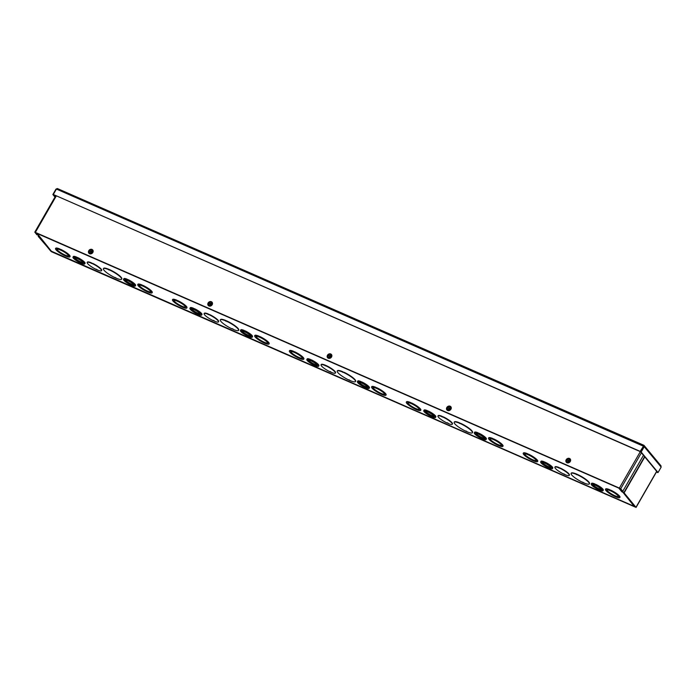 <?xml version="1.0" encoding="UTF-8"?>
<svg xmlns="http://www.w3.org/2000/svg" width="696" height="696" viewBox="0 0 696 696"><rect width="100%" height="100%" fill="white"/><g stroke="black" fill="none" stroke-linecap="round" stroke-linejoin="round"><path stroke-width="1.04" d="M39.141 236.231L38.863 236.71L38.941 235.866L35.94 232.69L38.332 235.605L38.263 236.44L51.4 251.691L635.979 507.306L624.112 492.89L618.788 487.826L623.512 492.629L635.196 507.053L51.156 251.395L50.921 250.786M38.863 236.71L50.73 251.117M72.976 257.172A6.76 1.375 29.9 0 1 76.055 257.642L77.282 258.173A6.76 1.375 29.9 0 1 84.694 263.906A6.76 1.375 29.9 0 1 81.615 263.436L80.397 262.905A6.76 1.375 29.9 0 1 72.976 257.172L73.341 256.537A6.76 1.375 29.9 0 1 76.421 257.007L77.569 257.659M77.282 258.173L77.639 257.546A6.76 1.375 29.9 0 1 85.06 263.279L84.694 263.906M123.523 279.296A6.76 1.375 29.9 0 1 126.602 279.766L127.82 280.297A6.76 1.375 29.9 0 1 135.242 286.03A6.76 1.375 29.9 0 1 132.162 285.56L130.944 285.029A6.76 1.375 29.9 0 1 123.523 279.296L123.888 278.661A6.76 1.375 29.9 0 1 126.968 279.131L128.116 279.792M127.82 280.297L128.186 279.67A6.76 1.375 29.9 0 1 135.607 285.404L135.242 286.03M189.904 308.354A6.76 1.375 29.9 0 1 192.983 308.824L194.201 309.355A6.76 1.375 29.9 0 1 201.623 315.088A6.76 1.375 29.9 0 1 198.543 314.618L197.325 314.087A6.76 1.375 29.9 0 1 189.904 308.354L190.269 307.719A6.76 1.375 29.9 0 1 193.349 308.189L194.497 308.85M194.201 309.355L194.567 308.728A6.76 1.375 29.9 0 1 201.988 314.462L201.623 315.088M240.451 330.478A6.76 1.375 29.9 0 1 243.53 330.948L244.748 331.487A6.76 1.375 29.9 0 1 252.17 337.221A6.76 1.375 29.9 0 1 249.081 336.751L247.863 336.212A6.76 1.375 29.9 0 1 240.451 330.478L240.816 329.843A6.76 1.375 29.9 0 1 243.896 330.322L245.044 330.974M244.748 331.487L245.114 330.852A6.76 1.375 29.9 0 1 252.535 336.586L252.17 337.221M306.832 359.536A6.76 1.375 29.9 0 1 309.911 360.006L311.129 360.545A6.76 1.375 29.9 0 1 318.55 366.279A6.76 1.375 29.9 0 1 315.462 365.8L314.244 365.269A6.76 1.375 29.9 0 1 306.832 359.536L307.197 358.901A6.76 1.375 29.9 0 1 310.277 359.371L311.425 360.032M311.129 360.545L311.495 359.91A6.76 1.375 29.9 0 1 318.916 365.644L318.55 366.279M357.379 381.66A6.76 1.375 29.9 0 1 360.458 382.13L361.676 382.67A6.76 1.375 29.9 0 1 369.098 388.403A6.76 1.375 29.9 0 1 366.009 387.933L364.791 387.394A6.76 1.375 29.9 0 1 357.379 381.66L357.744 381.034A6.76 1.375 29.9 0 1 360.824 381.504L361.972 382.156M361.676 382.67L362.042 382.034A6.76 1.375 29.9 0 1 369.454 387.768L369.098 388.403M423.76 410.718A6.76 1.375 29.9 0 1 426.839 411.188L428.057 411.728A6.76 1.375 29.9 0 1 435.478 417.461A6.76 1.375 29.9 0 1 432.39 416.991L431.172 416.452A6.76 1.375 29.9 0 1 423.76 410.718L424.125 410.092A6.76 1.375 29.9 0 1 427.205 410.562L428.353 411.214M428.057 411.728L428.423 411.092A6.76 1.375 29.9 0 1 435.835 416.826L435.478 417.461M474.307 432.842A6.76 1.375 29.9 0 1 477.386 433.321L478.604 433.852A6.76 1.375 29.9 0 1 486.025 439.585A6.76 1.375 29.9 0 1 482.937 439.115L481.719 438.584A6.76 1.375 29.9 0 1 474.307 432.842L474.663 432.216A6.76 1.375 29.9 0 1 477.752 432.686L478.9 433.338M478.604 433.852L478.97 433.216A6.76 1.375 29.9 0 1 486.382 438.95L486.025 439.585M540.688 461.9A6.76 1.375 29.9 0 1 543.767 462.37L544.985 462.91A6.76 1.375 29.9 0 1 552.407 468.643A6.76 1.375 29.9 0 1 549.318 468.173L548.1 467.642A6.76 1.375 29.9 0 1 540.688 461.9L541.044 461.274A6.76 1.375 29.9 0 1 544.133 461.744L545.281 462.396M544.985 462.91L545.351 462.274A6.76 1.375 29.9 0 1 552.763 468.008L552.407 468.643M591.235 484.033A6.76 1.375 29.9 0 1 594.314 484.503L595.532 485.034A6.76 1.375 29.9 0 1 602.945 490.767A6.76 1.375 29.9 0 1 599.865 490.297L598.647 489.767A6.76 1.375 29.9 0 1 591.235 484.033L591.591 483.398A6.76 1.375 29.9 0 1 594.68 483.868L595.828 484.52M595.532 485.034L595.898 484.399A6.76 1.375 29.9 0 1 603.31 490.132L602.945 490.767M618.718 487.8A1.122 0.522 113.6 0 0 618.822 488.122L37.227 233.543A1.122 0.522 -66.4 0 1 37.123 233.212M115.292 277.713L115.197 277.748A10.51 2.14 29.9 0 1 103.408 268.708L103.582 268.386A10.51 2.14 29.9 0 1 108.637 269.23L109.994 269.822A10.51 2.14 29.9 0 1 121.817 278.87L121.635 279.192A10.51 2.14 29.9 0 1 116.597 278.356L116.536 278.287M108.637 269.23L108.767 269.926L108.828 269.335M343.772 372.212L343.85 372.186A10.51 2.14 29.9 0 1 355.665 381.243L355.482 381.556A10.51 2.14 29.9 0 1 350.453 380.729L350.392 380.651M349.14 380.077L349.053 380.112A10.51 2.14 29.9 0 1 337.255 371.072L337.438 370.759A10.51 2.14 29.9 0 1 342.493 371.594L342.684 371.699M92.498 263.349L92.577 263.332A8.256 1.679 29.9 0 1 101.712 270.37L101.529 270.683A8.256 1.679 29.9 0 1 97.718 270.091L97.657 270.022M96.405 269.448L96.309 269.474A8.256 1.679 29.9 0 1 87.209 262.444L87.392 262.131A8.256 1.679 29.9 0 1 91.219 262.731L91.402 262.836M330.261 371.812L330.165 371.847A8.256 1.679 29.9 0 1 321.056 364.817L321.239 364.495A8.256 1.679 29.9 0 1 325.067 365.095L326.433 365.696A8.256 1.679 29.9 0 1 335.559 372.734L335.385 373.047A8.256 1.679 29.9 0 1 331.574 372.456L331.505 372.386M325.067 365.095L325.197 365.8L325.258 365.2M141.827 284.89L142.871 285.734A8.256 1.679 29.9 0 1 152.076 292.807A8.256 1.679 29.9 0 1 148.178 292.181L146.96 291.65A8.256 1.679 29.9 0 1 137.756 284.577L137.93 284.255A8.256 1.679 29.9 0 1 141.827 284.89L142.976 285.543M142.871 285.734L143.045 285.421A8.256 1.679 29.9 0 1 152.259 292.494L152.076 292.807M258.755 336.072L259.791 336.916A8.256 1.679 29.9 0 1 269.004 343.989A8.256 1.679 29.9 0 1 265.106 343.363L263.888 342.832A8.256 1.679 29.9 0 1 254.675 335.759L254.858 335.437A8.256 1.679 29.9 0 1 258.755 336.072L259.904 336.725M259.791 336.916L259.973 336.603A8.256 1.679 29.9 0 1 269.187 343.676L269.004 343.989M375.683 387.254L376.719 388.098A8.256 1.679 29.9 0 1 385.932 395.18A8.256 1.679 29.9 0 1 382.034 394.545L380.816 394.014A8.256 1.679 29.9 0 1 371.603 386.941L371.786 386.628A8.256 1.679 29.9 0 1 375.683 387.254L376.832 387.907M376.719 388.098L376.901 387.785A8.256 1.679 29.9 0 1 386.106 394.858L385.932 395.18M492.611 438.436L493.647 439.289A8.256 1.679 29.9 0 1 502.851 446.362A8.256 1.679 29.9 0 1 498.954 445.736L497.736 445.196A8.256 1.679 29.9 0 1 488.531 438.123L488.714 437.81A8.256 1.679 29.9 0 1 492.611 438.436L493.76 439.089M493.647 439.289L493.829 438.967A8.256 1.679 29.9 0 1 503.034 446.04L502.851 446.362M582.996 482.45L582.909 482.476A10.51 2.14 29.9 0 1 571.112 473.437L571.294 473.123A10.51 2.14 29.9 0 1 576.349 473.959L577.706 474.559A10.51 2.14 29.9 0 1 589.521 483.607L589.338 483.92A10.51 2.14 29.9 0 1 584.309 483.094L584.248 483.024M576.349 473.959L576.471 474.663L576.532 474.063M609.539 489.619L610.575 490.471A8.256 1.679 29.9 0 1 619.779 497.544A8.256 1.679 29.9 0 1 615.882 496.918L614.664 496.378A8.256 1.679 29.9 0 1 605.459 489.305L605.642 488.992A8.256 1.679 29.9 0 1 609.539 489.619L610.688 490.271M610.575 490.471L610.757 490.149A8.256 1.679 29.9 0 1 619.962 497.231L619.779 497.544M37.227 233.543L51.4 251.221L39.333 236.71A1.122 0.966 -39.5 0 0 39.655 236.953L39.655 236.953M634.761 506.288L634.221 506.349L622.581 491.881L621.859 491.802L618.822 488.122M523.244 453.322A8.256 1.679 29.9 0 1 527.142 453.949L528.36 454.479A8.256 1.679 29.9 0 1 537.564 461.552A8.256 1.679 29.9 0 1 533.667 460.926L532.449 460.395A8.256 1.679 29.9 0 1 523.244 453.322L523.427 453A8.256 1.679 29.9 0 1 527.324 453.635L528.473 454.288M528.36 454.479L528.542 454.166A8.256 1.679 29.9 0 1 537.747 461.239L537.564 461.552M560.202 468.086L560.289 468.06A8.256 1.679 29.9 0 1 569.415 475.098L569.232 475.42A8.256 1.679 29.9 0 1 565.43 474.829L565.361 474.75M564.178 474.037L564.021 474.211A8.256 1.679 29.9 0 1 554.912 467.181L555.095 466.868A8.256 1.679 29.9 0 1 558.923 467.468L559.114 467.573M406.316 402.14A8.256 1.679 29.9 0 1 410.214 402.767L411.432 403.297A8.256 1.679 29.9 0 1 420.636 410.37A8.256 1.679 29.9 0 1 416.747 409.744L415.529 409.213A8.256 1.679 29.9 0 1 406.316 402.14L406.499 401.818A8.256 1.679 29.9 0 1 410.396 402.445L411.545 403.097M411.432 403.297L411.614 402.984A8.256 1.679 29.9 0 1 420.819 410.057L420.636 410.37M289.388 350.949A8.256 1.679 29.9 0 1 293.286 351.584L294.504 352.115A8.256 1.679 29.9 0 1 303.717 359.188A8.256 1.679 29.9 0 1 299.819 358.562L298.601 358.031A8.256 1.679 29.9 0 1 289.388 350.949L289.571 350.636A8.256 1.679 29.9 0 1 293.468 351.262L294.617 351.915M294.504 352.115L294.686 351.802A8.256 1.679 29.9 0 1 303.891 358.875L303.717 359.188M172.469 299.767A8.256 1.679 29.9 0 1 176.366 300.394L177.584 300.933A8.256 1.679 29.9 0 1 186.789 308.006A8.256 1.679 29.9 0 1 182.891 307.38L181.673 306.84A8.256 1.679 29.9 0 1 172.469 299.767L172.643 299.454A8.256 1.679 29.9 0 1 176.54 300.08L177.689 300.733M177.584 300.933L177.758 300.611A8.256 1.679 29.9 0 1 186.972 307.684L186.789 308.006M55.541 248.585A8.256 1.679 29.9 0 1 59.438 249.212L60.656 249.751A8.256 1.679 29.9 0 1 69.861 256.824A8.256 1.679 29.9 0 1 65.963 256.189L64.745 255.658A8.256 1.679 29.9 0 1 55.541 248.585L55.723 248.272A8.256 1.679 29.9 0 1 59.621 248.898L60.769 249.551M60.656 249.751L60.839 249.429A8.256 1.679 29.9 0 1 70.044 256.502L69.861 256.824M443.274 416.904L443.361 416.878A8.256 1.679 29.9 0 1 452.487 423.916L452.304 424.229A8.256 1.679 29.9 0 1 448.502 423.647L448.433 423.568M447.189 422.994L447.093 423.029A8.256 1.679 29.9 0 1 437.984 415.999L438.167 415.686A8.256 1.679 29.9 0 1 441.995 416.286L442.186 416.391M209.426 314.531L209.505 314.514A8.256 1.679 29.9 0 1 218.64 321.552L218.457 321.865A8.256 1.679 29.9 0 1 214.646 321.274L214.585 321.204M213.333 320.63L213.237 320.656A8.256 1.679 29.9 0 1 204.128 313.635L204.311 313.313A8.256 1.679 29.9 0 1 208.139 313.913L208.33 314.018M460.7 423.394L460.778 423.377A10.51 2.14 29.9 0 1 472.593 432.425L472.41 432.738A10.51 2.14 29.9 0 1 467.381 431.911L467.32 431.833M466.068 431.259L465.981 431.294A10.51 2.14 29.9 0 1 454.183 422.255L454.366 421.941A10.51 2.14 29.9 0 1 459.421 422.776L459.604 422.881M232.212 328.895L232.125 328.93A10.51 2.14 29.9 0 1 220.327 319.89L220.51 319.577A10.51 2.14 29.9 0 1 225.565 320.412L226.922 321.004A10.51 2.14 29.9 0 1 238.737 330.052L238.563 330.374A10.51 2.14 29.9 0 1 233.525 329.539L233.465 329.469M225.565 320.412L225.695 321.117L225.756 320.517M108.793 269.665L109.994 270.257M109.968 270.205L109.829 270.144A10.51 2.14 29.9 0 1 121.635 279.192M103.408 268.708A10.51 2.14 29.9 0 1 108.437 269.535L108.567 269.308M225.713 320.691L226.922 321.439M227.009 321.648L226.835 321.091M226.896 321.387L226.757 321.326A10.51 2.14 29.9 0 1 238.563 330.374M220.327 319.89A10.51 2.14 29.9 0 1 225.365 320.717L225.495 320.491M232.133 328.93L233.29 329.173L232.09 328.599M342.493 371.594L342.623 372.299L342.78 371.821L343.694 372.517A10.51 2.14 29.9 0 1 355.482 381.556M337.255 371.072A10.51 2.14 29.9 0 1 342.293 371.899L342.293 371.908M342.641 371.873L343.85 372.621M459.421 422.776L459.551 423.481L459.708 423.003L460.7 423.438M459.569 423.055L460.778 423.803M460.743 423.751L460.613 423.699A10.51 2.14 29.9 0 1 472.41 432.738M454.183 422.255A10.51 2.14 29.9 0 1 459.212 423.081L459.343 422.855M91.219 262.731L91.341 263.436L91.507 262.957L92.42 263.654A8.256 1.679 29.9 0 1 101.529 270.683M91.367 263.01L92.568 263.758M87.209 262.444A8.256 1.679 29.9 0 1 91.011 263.036L91.141 262.81M208.139 313.913L208.269 314.618L208.435 314.14L209.348 314.836A8.256 1.679 29.9 0 1 218.457 321.865M208.295 314.192L209.496 314.94M204.128 313.635A8.256 1.679 29.9 0 1 207.939 314.227L208.069 314M213.246 320.665L214.411 320.908L213.211 320.334M325.223 365.539L326.424 366.122M326.276 366.026A8.256 1.679 29.9 0 1 335.385 373.047M321.056 364.817A8.256 1.679 29.9 0 1 324.867 365.409L324.997 365.183M441.995 416.286L442.125 416.982L442.282 416.512L443.204 417.209A8.256 1.679 29.9 0 1 452.304 424.229M442.143 416.565L443.352 417.313M437.984 415.999A8.256 1.679 29.9 0 1 441.795 416.591L441.925 416.365M447.102 423.029L448.267 423.272L447.067 422.698M61.144 250.343A6.76 1.375 29.9 0 1 68.556 256.076A6.76 1.375 29.9 0 1 62.014 253.892A6.76 1.375 29.9 0 1 56.837 249.333A6.76 1.375 29.9 0 1 59.926 249.803L61.144 250.343M56.985 249.203A6.76 1.375 -150.1 0 0 62.196 253.579A6.76 1.375 -150.1 0 0 68.599 255.884M178.072 301.525A6.76 1.375 29.9 0 1 185.484 307.258A6.76 1.375 29.9 0 1 178.942 305.074A6.76 1.375 29.9 0 1 173.765 300.515A6.76 1.375 29.9 0 1 176.854 300.985L178.072 301.525M173.913 300.394A6.76 1.375 -150.1 0 0 179.124 304.761A6.76 1.375 -150.1 0 0 185.528 307.066M294.991 352.707A6.76 1.375 29.9 0 1 302.412 358.44A6.76 1.375 29.9 0 1 295.87 356.265A6.76 1.375 29.9 0 1 290.693 351.697A6.76 1.375 29.9 0 1 293.773 352.176L294.991 352.707M290.832 351.576A6.76 1.375 -150.1 0 0 296.052 355.943A6.76 1.375 -150.1 0 0 302.447 358.249M411.919 403.889A6.76 1.375 29.9 0 1 419.34 409.622A6.76 1.375 29.9 0 1 412.798 407.447A6.76 1.375 29.9 0 1 407.621 402.888A6.76 1.375 29.9 0 1 410.701 403.358L411.919 403.889M407.76 402.758A6.76 1.375 -150.1 0 0 412.98 407.125A6.76 1.375 -150.1 0 0 419.375 409.431M576.497 474.402L577.706 474.985M577.671 474.933L577.541 474.881A10.51 2.14 29.9 0 1 589.338 483.92M571.112 473.437A10.51 2.14 29.9 0 1 576.14 474.272L576.271 474.046M558.923 467.468L559.053 468.164L559.21 467.695L560.132 468.391A8.256 1.679 29.9 0 1 569.232 475.42M559.071 467.747L560.28 468.495M554.912 467.181A8.256 1.679 29.9 0 1 558.723 467.773L558.853 467.547M528.847 455.071A6.76 1.375 29.9 0 1 536.268 460.804A6.76 1.375 29.9 0 1 529.726 458.629A6.76 1.375 29.9 0 1 524.549 454.07A6.76 1.375 29.9 0 1 527.629 454.54L528.847 455.071M524.688 453.94A6.76 1.375 -150.1 0 0 529.9 458.316A6.76 1.375 -150.1 0 0 536.303 460.622M622.468 492.072A1.122 0.966 -39.5 0 0 622.929 492.15M634.221 506.349L634.569 505.592L634.221 506.349L51.4 251.221L634.239 506.383M39.167 235.892A1.122 0.966 -39.5 0 0 39.333 236.71M611.062 491.063A6.76 1.375 29.9 0 1 618.483 496.796A6.76 1.375 29.9 0 1 611.941 494.612A6.76 1.375 29.9 0 1 606.764 490.054A6.76 1.375 29.9 0 1 609.844 490.523L611.062 491.063M605.459 489.305A8.256 1.679 29.9 0 1 609.357 489.932M606.903 489.932A6.76 1.375 -150.1 0 0 612.115 494.299A6.76 1.375 -150.1 0 0 618.518 496.605M494.134 439.881A6.76 1.375 29.9 0 1 501.555 445.614A6.76 1.375 29.9 0 1 495.013 443.43A6.76 1.375 29.9 0 1 489.836 438.871A6.76 1.375 29.9 0 1 492.916 439.341L494.134 439.881M488.531 438.123A8.256 1.679 29.9 0 1 492.429 438.75M489.975 438.741A6.76 1.375 -150.1 0 0 495.195 443.117A6.76 1.375 -150.1 0 0 501.59 445.423M377.206 388.69A6.76 1.375 29.9 0 1 384.627 394.432A6.76 1.375 29.9 0 1 378.085 392.248A6.76 1.375 29.9 0 1 372.908 387.689A6.76 1.375 29.9 0 1 375.988 388.159L377.206 388.69M371.603 386.941A8.256 1.679 29.9 0 1 375.501 387.568M373.047 387.559A6.76 1.375 -150.1 0 0 378.267 391.935A6.76 1.375 -150.1 0 0 384.662 394.24M260.278 337.508A6.76 1.375 29.9 0 1 267.699 343.241A6.76 1.375 29.9 0 1 261.157 341.066A6.76 1.375 29.9 0 1 255.98 336.507A6.76 1.375 29.9 0 1 259.06 336.977L260.278 337.508M254.675 335.759A8.256 1.679 29.9 0 1 258.573 336.385M256.128 336.377A6.76 1.375 -150.1 0 0 261.339 340.753A6.76 1.375 -150.1 0 0 267.734 343.058M143.359 286.326A6.76 1.375 29.9 0 1 150.771 292.059A6.76 1.375 29.9 0 1 144.229 289.884A6.76 1.375 29.9 0 1 139.052 285.325A6.76 1.375 29.9 0 1 142.141 285.795L143.359 286.326M137.756 284.577A8.256 1.679 29.9 0 1 141.653 285.203M139.2 285.195A6.76 1.375 -150.1 0 0 144.411 289.562A6.76 1.375 -150.1 0 0 150.814 291.876M74.733 257.764A5.255 1.07 -150.1 0 0 78.665 260.835A5.255 1.07 -150.1 0 0 83.302 262.688M77.569 258.529L77.769 258.764A5.255 1.07 29.9 0 1 83.389 263.158A5.255 1.07 29.9 0 1 78.3 261.461A5.255 1.07 29.9 0 1 74.281 257.92A5.255 1.07 29.9 0 1 76.543 258.233L77.569 258.529M76.612 257.242L76.255 257.877M76.421 257.007L76.055 257.642M125.28 279.888A5.255 1.07 -150.1 0 0 129.212 282.959A5.255 1.07 -150.1 0 0 133.85 284.812M128.116 280.662L128.316 280.897A5.255 1.07 29.9 0 1 133.936 285.282A5.255 1.07 29.9 0 1 128.847 283.594A5.255 1.07 29.9 0 1 124.828 280.044A5.255 1.07 29.9 0 1 127.09 280.358L128.116 280.662M127.159 279.366L126.802 280.001M126.968 279.131L126.602 279.766M191.661 308.946A5.255 1.07 -150.1 0 0 195.593 312.017A5.255 1.07 -150.1 0 0 200.231 313.87M194.497 309.72L194.697 309.955A5.255 1.07 29.9 0 1 200.317 314.34A5.255 1.07 29.9 0 1 195.228 312.652A5.255 1.07 29.9 0 1 191.209 309.102A5.255 1.07 29.9 0 1 193.471 309.415L194.497 309.72M193.54 308.424L193.175 309.059M193.349 308.189L192.983 308.824M242.208 331.07A5.255 1.07 -150.1 0 0 246.14 334.141A5.255 1.07 -150.1 0 0 250.778 335.994M245.044 331.844L245.244 332.079A5.255 1.07 29.9 0 1 250.865 336.473A5.255 1.07 29.9 0 1 245.775 334.776A5.255 1.07 29.9 0 1 241.756 331.226A5.255 1.07 29.9 0 1 244.018 331.54L245.044 331.844M244.087 330.556L243.722 331.183M243.896 330.322L243.53 330.948M308.589 360.128A5.255 1.07 -150.1 0 0 312.521 363.199A5.255 1.07 -150.1 0 0 317.159 365.052M311.425 360.902L311.617 361.137A5.255 1.07 29.9 0 1 317.245 365.53A5.255 1.07 29.9 0 1 312.156 363.834A5.255 1.07 29.9 0 1 308.137 360.284A5.255 1.07 29.9 0 1 310.399 360.598L311.425 360.902M310.468 359.615L310.103 360.241M310.277 359.371L309.911 360.006M359.136 382.252A5.255 1.07 -150.1 0 0 363.068 385.323A5.255 1.07 -150.1 0 0 367.697 387.176M361.972 383.026L362.164 383.261A5.255 1.07 29.9 0 1 367.793 387.655A5.255 1.07 29.9 0 1 362.703 385.958A5.255 1.07 29.9 0 1 358.675 382.409A5.255 1.07 29.9 0 1 360.946 382.73L361.972 383.026M361.015 381.739L360.65 382.365M360.824 381.504L360.458 382.13M425.517 411.31A5.255 1.07 -150.1 0 0 429.449 414.381A5.255 1.07 -150.1 0 0 434.078 416.234M428.353 412.084L428.545 412.319A5.255 1.07 29.9 0 1 434.173 416.713A5.255 1.07 29.9 0 1 429.084 415.016A5.255 1.07 29.9 0 1 425.056 411.466A5.255 1.07 29.9 0 1 427.327 411.78L428.353 412.084M427.396 410.797L427.031 411.423M427.205 410.562L426.839 411.188M476.064 433.434A5.255 1.07 -150.1 0 0 479.996 436.505A5.255 1.07 -150.1 0 0 484.625 438.358M478.9 434.208L479.092 434.443A5.255 1.07 29.9 0 1 484.72 438.837A5.255 1.07 29.9 0 1 479.631 437.14A5.255 1.07 29.9 0 1 475.603 433.599A5.255 1.07 29.9 0 1 477.874 433.913L478.9 434.208M477.943 432.921L477.578 433.556M477.752 432.686L477.386 433.321M542.445 462.492A5.255 1.07 -150.1 0 0 546.377 465.563A5.255 1.07 -150.1 0 0 551.006 467.416M545.281 463.266L545.473 463.501A5.255 1.07 29.9 0 1 551.101 467.895A5.255 1.07 29.9 0 1 546.012 466.198A5.255 1.07 29.9 0 1 541.984 462.649A5.255 1.07 29.9 0 1 544.255 462.97L545.281 463.266M544.324 461.979L543.959 462.614M544.133 461.744L543.767 462.37M592.992 484.616A5.255 1.07 -150.1 0 0 596.924 487.696A5.255 1.07 -150.1 0 0 601.553 489.549M595.828 485.39L596.02 485.625A5.255 1.07 29.9 0 1 601.649 490.019A5.255 1.07 29.9 0 1 596.559 488.322A5.255 1.07 29.9 0 1 592.531 484.781A5.255 1.07 29.9 0 1 594.802 485.095L595.828 485.39M594.871 484.103L594.506 484.738M594.68 483.868L594.314 484.503M656.415 472.045L657.711 472.393M656.502 471.888L657.616 472.567M643.757 446.145L643.93 445.301L57.403 188.555L55.993 189.094L52.87 194.523L54.975 197.072M660.721 465.668L661.157 467.112L658.042 472.532L657.433 472.271L640.555 451.774L641.164 452.035L644.279 446.615L644 445.362L640.163 451.382L53.305 194.489L56.419 189.068L57.524 188.642L643.835 445.292M56.419 189.068L643.53 446.249L640.407 451.678L53.305 194.489M53.505 194.732L55.132 196.794M53.479 194.784L52.87 194.523M661.061 465.928L644 445.362M661.157 467.112L643.635 445.997L640.555 451.774M658.042 472.532L641.164 452.035M620.719 488.766L34.8 232.151L36.923 234.822L35.653 232.568L619.684 488.218L622.781 491.272L620.719 488.766L641.399 452.792M643.461 455.297L622.781 491.272M567.553 458.525A2.488 2.14 140.5 0 1 569.615 462.248A2.488 2.14 140.5 0 1 566.535 459.282A1.879 1.618 140.5 0 1 569.458 459.125L569.058 458.447L567.936 458.455L566.527 459.273L569.319 460.526A1.549 1.331 -39.5 0 0 566.857 459.447M570.233 459.082A2.488 2.14 140.5 0 1 566.396 462.24M569.058 458.447L570.302 460.334L569.25 462.179L567.197 462.431L567.875 461.883A1.879 1.618 140.5 0 1 566.266 459.752L566.422 459.821A1.688 1.453 -39.5 0 0 569.119 461.004L566.587 459.925A1.549 1.331 -39.5 0 0 569.05 461.004M569.276 461.074A1.879 1.618 140.5 0 1 567.875 461.883L568.997 461.874L569.119 461.004M569.319 460.526L569.398 460.526A1.688 1.453 -39.5 0 0 566.692 459.343M569.302 461.083L569.798 460.882L569.398 460.526M569.545 460.595A1.879 1.618 -39.5 0 0 569.458 459.125L570.302 460.334M566.944 462.127L565.952 460.543L566.266 459.752M569.798 460.882L566.553 459.908M569.572 460.604L570.05 460.03M448.189 406.273A2.488 2.14 140.5 0 1 450.251 409.996A2.488 2.14 140.5 0 1 447.171 407.03A1.879 1.618 140.5 0 1 450.103 406.873L449.694 406.194L448.581 406.212L447.163 407.021L449.964 408.282A1.549 1.331 -39.5 0 0 447.493 407.204M450.869 406.838A2.488 2.14 140.5 0 1 447.032 409.996M449.694 406.194L450.938 408.091L449.886 409.927L447.832 410.179L448.511 409.631A1.879 1.618 140.5 0 1 446.902 407.499L447.058 407.569A1.688 1.453 -39.5 0 0 449.755 408.752L447.223 407.682A1.549 1.331 -39.5 0 0 449.686 408.761M449.912 408.822A1.879 1.618 140.5 0 1 448.511 409.631L449.633 409.622L449.755 408.752M449.964 408.282L450.034 408.274A1.688 1.453 -39.5 0 0 447.328 407.09M449.938 408.839L450.434 408.63L450.034 408.274M450.19 408.343A1.879 1.618 -39.5 0 0 450.103 406.873L450.938 408.091M447.58 409.874L446.588 408.291L446.902 407.499M450.434 408.63L447.189 407.656M450.208 408.361L450.686 407.778M328.834 354.029A2.488 2.14 140.5 0 1 330.887 357.744A2.488 2.14 140.5 0 1 327.807 354.786A1.879 1.618 140.5 0 1 330.739 354.629L330.33 353.942L329.217 353.959L327.799 354.777L330.6 356.03A1.549 1.331 -39.5 0 0 328.129 354.951M331.505 354.586A2.488 2.14 140.5 0 1 327.668 357.744M330.33 353.942L331.574 355.839L330.522 357.674L328.469 357.927L329.147 357.387A1.879 1.618 140.5 0 1 327.538 355.256L327.694 355.317A1.688 1.453 -39.5 0 0 330.391 356.5L327.86 355.43A1.549 1.331 -39.5 0 0 330.322 356.509M327.825 355.404L330.574 356.587A1.879 1.618 140.5 0 1 329.147 357.387L330.269 357.37L330.391 356.5M330.6 356.03L330.67 356.021A1.688 1.453 -39.5 0 0 327.964 354.838M330.826 356.091A1.879 1.618 -39.5 0 0 330.739 354.629L331.574 355.839M328.216 357.622L327.224 356.039L327.538 355.256M330.844 356.108L331.322 355.534M209.47 301.777A2.488 2.14 140.5 0 1 211.523 305.492A2.488 2.14 140.5 0 1 208.443 302.534A1.879 1.618 140.5 0 1 211.375 302.377L210.966 301.699L209.853 301.707L208.443 302.525L211.236 303.778A1.549 1.331 -39.5 0 0 208.774 302.699M212.141 302.334A2.488 2.14 140.5 0 1 208.304 305.492M210.966 301.699L212.21 303.587L211.158 305.431L209.105 305.683L209.783 305.135A1.879 1.618 140.5 0 1 208.174 303.004L208.33 303.073A1.688 1.453 -39.5 0 0 211.036 304.256L208.495 303.178A1.549 1.331 -39.5 0 0 210.958 304.256M208.461 303.151L211.21 304.335A1.879 1.618 140.5 0 1 209.783 305.135L210.905 305.126L211.036 304.256M211.236 303.778L211.306 303.778A1.688 1.453 -39.5 0 0 208.609 302.595M211.462 303.839A1.879 1.618 -39.5 0 0 211.375 302.377L212.21 303.587M208.852 305.379L207.86 303.787L208.174 303.004M211.488 303.856L211.967 303.282M90.106 249.525A2.488 2.14 140.5 0 1 92.159 253.248A2.488 2.14 140.5 0 1 89.088 250.282M92.777 250.081A2.488 2.14 140.5 0 1 88.94 253.24M91.672 252.004L92.072 252.361L92.098 251.595A1.879 1.618 -39.5 0 0 92.011 250.125L92.855 251.334L91.794 253.179L89.741 253.431L90.419 252.883A1.879 1.618 140.5 0 1 88.81 250.751L88.966 250.821A1.688 1.453 -39.5 0 0 91.672 252.004L89.132 250.925A1.549 1.331 -39.5 0 0 91.594 252.004M91.82 252.074A1.879 1.618 140.5 0 1 90.419 252.883L91.541 252.874L91.846 252.083M91.872 251.526L89.41 250.447A1.549 1.331 -39.5 0 1 91.872 251.526L91.942 251.526A1.688 1.453 -39.5 0 0 89.245 250.343L89.41 250.447M89.245 250.343L89.088 250.273A1.879 1.618 140.5 0 1 92.011 250.125L92.855 251.334M89.488 253.126L88.496 251.543L88.81 250.751M92.351 251.882L89.097 250.908M91.611 249.446L89.558 249.699L89.306 250.551M92.124 251.604L92.603 251.03M621.424 490.958L622.024 490.819M623.433 492.55L623.877 492.672L644.583 456.663M644.8 456.924L624.112 492.89M38.358 235.648L39.115 235.831M38.193 236.292L38.846 236.657L39.141 236.144M635.979 507.306L656.667 471.331M109.916 269.883L108.785 269.509M326.346 365.757L325.223 365.374M577.619 474.62L576.497 474.237M116.597 278.356L115.205 277.748M225.721 320.847L226.731 321.265M342.65 372.029L343.754 372.186M349.018 379.781L350.419 380.695L349.061 380.112M459.569 423.212L460.682 423.368M467.373 431.903L465.981 431.294M91.367 263.166L92.385 263.584M97.71 270.091L96.318 269.483M208.295 314.348L209.409 314.505M331.566 372.456L330.174 371.847M442.151 416.721L443.265 416.869M584.301 483.094L582.909 482.485M559.079 467.903L560.184 468.051M565.422 474.82L564.03 474.211M619.449 487.931L640.32 451.634M56.28 195.976L35.409 232.273M656.754 471.444L636.048 507.462M116.563 278.33L114.971 277.408M467.338 431.877L465.946 430.963M97.675 270.065L96.091 269.135M331.531 372.43L330.139 371.516M584.266 483.067L582.683 482.137M565.387 474.794L563.795 473.872M55.741 195.741L34.8 232.151"/></g></svg>
